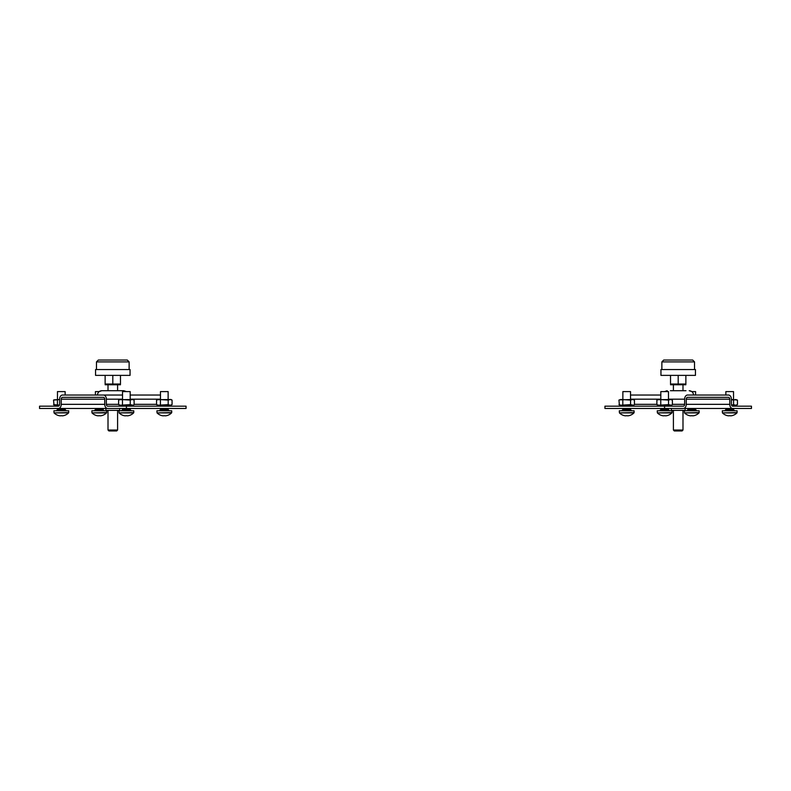 <?xml version="1.0" encoding="UTF-8"?>
<svg xmlns="http://www.w3.org/2000/svg" width="791" height="791" viewBox="0 0 791 791"><rect width="100%" height="100%" fill="white"/><g stroke="black" fill="none" stroke-linecap="round" stroke-linejoin="round"><path stroke-width="1.19" d="M660.811 395.035L630.526 395.035L660.811 395.035M670.412 390.714L685.985 390.714M684.64 399.178L684.64 404.33A1.839 1.305 90 0 1 683.335 406.169L664.578 406.169L664.578 408.472L683.335 408.472A4.143 2.927 90 0 0 686.262 404.33L686.262 399.178A1.839 1.305 -90 0 1 687.567 397.339L728.462 397.339A1.839 1.305 -90 0 1 729.767 399.178L729.767 404.33A4.143 2.927 90 0 0 732.693 408.472L751.45 408.472L751.45 406.169L732.693 406.169A1.839 1.305 90 0 1 731.388 404.33L731.388 399.178A4.143 2.927 -90 0 0 728.462 395.035L687.567 395.035A4.143 2.927 -90 0 0 684.64 399.178L668.474 399.178M732.693 408.472L685.095 408.472M664.578 406.169L604.947 406.169L604.947 408.472L664.578 408.472M685.095 407.642L685.095 410.371L671.292 410.371L671.292 408.472M160.474 395.035L130.189 395.035L160.474 395.035M95.414 395.035L95.414 391.604L99.172 391.604L101.792 390.714L123.811 390.714L117.592 390.714L117.592 384.95M108.011 390.714L105.015 390.714L108.011 390.714L108.011 384.95M105.905 408.472L39.55 408.472L39.55 406.169L58.307 406.169A1.839 1.305 90 0 0 59.612 404.33L59.612 399.178A4.143 2.927 -90 0 1 62.538 395.035L122.526 395.035M126.422 408.472L126.422 406.169L186.053 406.169L186.053 408.472L107.665 408.472A4.143 2.927 90 0 1 104.738 404.33L104.738 399.178A1.839 1.305 -90 0 0 103.433 397.339L62.538 397.339A1.839 1.305 -90 0 0 61.233 399.178L61.233 404.33A4.143 2.927 90 0 1 58.307 408.472M126.422 406.169L107.665 406.169A1.839 1.305 90 0 1 106.36 404.33L106.36 399.178A4.143 2.927 -90 0 0 103.433 395.035M123.811 390.714L126.441 391.604L123.811 390.714L117.592 390.714M119.708 408.472L119.708 410.371L105.905 410.371L105.905 407.642M694.528 369.555L694.528 361.892L661.869 361.892L663.708 360.043L692.689 360.043L694.528 361.892L692.689 360.043M678.194 369.555L695.447 369.555L695.447 375.379L660.95 375.379L660.95 369.555L678.194 369.555M685.866 375.379L685.866 384.03L670.531 384.03L670.531 375.379M685.866 384.762L670.531 384.762M682.989 430.027L682.069 430.957L674.327 430.957L673.408 430.027L682.989 430.027L682.989 410.371M678.194 375.379L678.194 384.03M129.131 369.555L129.131 361.892L96.472 361.892L98.311 360.043L127.292 360.043L129.131 361.892L127.292 360.043M112.806 369.555L130.05 369.555L130.05 375.379L95.553 375.379L95.553 369.555L112.806 369.555M120.469 375.379L120.469 384.03L105.134 384.03L105.134 375.379M120.469 384.762L105.134 384.762M117.592 430.027L116.672 430.957L108.931 430.957L108.011 430.027L117.592 430.027L117.592 410.371M112.806 375.379L112.806 384.03M729.697 410.776L737.093 410.776L737.093 412.576L722.43 412.902A10.234 10.234 0 0 0 726.909 415.542L726.949 415.542A10.224 10.224 0 0 0 727.829 415.74A10.154 8.79 -90 0 0 728.719 415.829A10.154 5.072 -90 0 0 729.243 415.74L730.162 415.74A10.154 5.072 90 0 0 730.676 415.829A10.154 8.79 90 0 0 731.566 415.74A10.224 10.224 0 0 0 732.456 415.542L732.456 415.542A10.234 10.234 0 0 0 736.965 412.902L722.43 412.902L722.302 410.776L729.697 410.776M733.534 399.485L733.534 391.604L725.861 391.604L725.861 395.035M694.538 415.542A10.234 10.234 0 0 0 699.017 412.902L684.482 412.902L684.353 410.776L699.145 410.776L699.145 412.576L684.482 412.902A10.234 10.234 0 0 0 688.961 415.542L689.001 415.542A10.224 10.224 0 0 0 689.881 415.74A10.154 8.79 -90 0 0 690.77 415.829A10.154 5.072 -90 0 0 691.294 415.74L692.214 415.74A10.154 5.072 90 0 0 692.728 415.829A10.154 8.79 90 0 0 693.618 415.74A10.224 10.224 0 0 0 694.498 415.542L694.498 415.542M693.529 395.035C693.272 392.415 691.828 390.972 689.208 390.714L691.828 391.604L695.586 391.604L695.586 395.035M667.436 415.542A10.234 10.234 0 0 0 671.905 412.902L657.38 412.902L657.242 410.776L672.043 410.776L672.043 412.576L657.38 412.902A10.234 10.234 0 0 0 661.849 415.542L661.889 415.542A10.224 10.224 0 0 0 662.769 415.74A10.154 8.79 -90 0 0 663.669 415.829A10.154 5.072 -90 0 0 664.183 415.74L665.102 415.74A10.154 5.072 90 0 0 665.617 415.829A10.154 8.79 90 0 0 666.516 415.74A10.224 10.224 0 0 0 667.396 415.542L667.396 415.542M668.474 399.485L668.474 391.604L660.811 391.604L660.811 399.485M629.488 415.542A10.234 10.234 0 0 0 633.957 412.902L619.432 412.902L619.294 410.776L634.095 410.776L634.095 412.576L619.432 412.902A10.234 10.234 0 0 0 623.901 415.542L623.941 415.542A10.224 10.224 0 0 0 624.821 415.74A10.154 8.79 -90 0 0 625.721 415.829A10.154 5.072 -90 0 0 626.235 415.74L627.154 415.74A10.154 5.072 90 0 0 627.668 415.829A10.154 8.79 90 0 0 628.568 415.74A10.224 10.224 0 0 0 629.448 415.542L629.448 415.542M630.526 399.485L630.526 391.604L622.863 391.604L622.863 399.485M123.574 415.532L123.574 415.532A10.224 10.224 0 0 0 124.484 415.74A10.154 8.79 -90 0 0 125.383 415.829A10.154 5.072 -90 0 0 125.898 415.74L126.817 415.74A10.154 5.072 90 0 0 127.331 415.829A10.154 8.79 90 0 0 128.231 415.74A10.224 10.224 0 0 0 133.62 412.902L119.095 412.902L118.957 410.776L133.758 410.776L133.758 412.576L119.095 412.902A10.234 10.234 0 0 0 123.564 415.542M130.189 399.485L130.189 391.604L122.526 391.604L122.526 399.485M167.099 415.542A10.234 10.234 0 0 0 171.568 412.902L157.043 412.902L156.905 410.776L171.706 410.776L171.706 412.576L157.043 412.902A10.234 10.234 0 0 0 161.512 415.542L161.552 415.542A10.224 10.224 0 0 0 162.432 415.74A10.154 8.79 -90 0 0 163.332 415.829A10.154 5.072 -90 0 0 163.846 415.74L164.765 415.74A10.154 5.072 90 0 0 165.279 415.829A10.154 8.79 90 0 0 166.179 415.74A10.224 10.224 0 0 0 167.059 415.542L167.059 415.542M168.137 399.485L168.137 391.604L160.474 391.604L160.474 399.485M61.303 410.776L68.698 410.776L68.698 412.576L54.035 412.902A10.234 10.234 0 0 0 58.514 415.542L58.544 415.542A10.224 10.224 0 0 0 59.434 415.74A10.154 8.79 -90 0 0 60.324 415.829A10.154 5.072 -90 0 0 60.838 415.74L61.757 415.74A10.154 5.072 90 0 0 62.281 415.829A10.154 8.79 90 0 0 63.171 415.74A10.224 10.224 0 0 0 64.051 415.542L64.051 415.542A10.234 10.234 0 0 0 68.57 412.902L54.035 412.902L53.907 410.776L61.303 410.776M65.139 395.035L65.139 391.604L57.466 391.604L57.466 399.485M102.039 415.542A10.234 10.234 0 0 0 106.518 412.902L91.983 412.902L91.855 410.776L106.647 410.776L106.647 412.576L91.983 412.902A10.234 10.234 0 0 0 96.462 415.542L96.502 415.542A10.224 10.224 0 0 0 97.382 415.74A10.154 8.79 -90 0 0 98.272 415.829A10.154 5.072 -90 0 0 98.786 415.74L99.706 415.74A10.154 5.072 90 0 0 100.23 415.829A10.154 8.79 90 0 0 101.119 415.74A10.224 10.224 0 0 0 101.999 415.542L101.999 415.542M657.667 399.712L671.361 399.485L672.399 400.088L672.399 404.626L671.361 405.219L668.524 404.626L668.524 400.088L670.461 399.485L672.399 400.088L670.461 399.485M657.667 404.992L656.886 404.626L656.886 400.088L658.824 399.485L668.524 400.088M658.28 406.169L658.28 405.219L656.886 404.626L658.824 405.219L670.887 405.19M658.28 405.219L668.524 404.626M671.361 405.219L671.361 406.169L671.361 405.219M664.648 405.219L665.429 405.219L665.429 406.169M667.129 405.219L667.129 406.169M667.851 406.169L667.851 405.219M668.543 405.219L668.543 406.169M660.752 405.219L660.752 406.169M662.156 405.219L662.156 406.169M663.857 405.219L663.857 406.169M663.313 406.169L663.313 405.219M663.639 406.169L663.639 405.219M665.646 406.169L665.646 405.219M665.973 406.169L665.973 405.219M668.148 406.169L668.148 405.219M669.68 406.169L669.68 405.219M669.898 406.169L669.898 405.219M670.897 406.169L670.897 405.219M671.005 406.169L671.005 405.219M657.924 405.219L657.924 406.169L657.924 405.219M658.389 406.169L658.389 405.219M660.762 400.088L660.762 404.626M659.387 406.169L659.387 405.219M659.605 406.169L659.605 405.219M661.138 406.169L661.138 405.219M661.434 406.169L661.434 405.219M619.373 399.86L633.413 399.485L634.451 400.088L634.451 404.626L633.413 405.219L630.575 404.626L630.575 400.088L632.513 399.485L634.451 400.088L632.513 399.485M619.373 404.854L618.938 400.088L620.876 399.485L630.575 400.088M620.322 406.169L620.322 405.219L618.938 404.626L620.876 405.219L632.938 405.19M620.322 405.219L630.575 404.626M633.403 405.219L633.403 406.169L633.413 405.219M626.69 405.219L627.481 405.219L627.481 406.169M629.181 405.219L629.181 406.169M629.903 406.169L629.903 405.219M630.585 405.219L630.585 406.169M622.794 405.219L622.794 406.169M624.198 405.219L624.198 406.169M625.908 405.219L625.908 406.169M625.365 406.169L625.365 405.219M625.691 406.169L625.691 405.219M627.698 406.169L627.698 405.219M628.024 406.169L628.024 405.219M630.2 406.169L630.2 405.219M631.732 406.169L631.732 405.219M631.95 406.169L631.95 405.219M632.948 406.169L632.948 405.219M633.057 406.169L633.057 405.219M619.976 405.219L619.976 406.169L619.976 405.219M620.441 406.169L620.441 405.219M622.814 400.088L622.814 404.626M621.439 406.169L621.439 405.219M621.657 406.169L621.657 405.219M623.189 406.169L623.189 405.219M623.486 406.169L623.486 405.219M737.459 400.088L735.511 399.485L737.459 400.088L737.459 404.626L735.511 405.219L737.459 404.626L735.511 405.219L733.573 404.626L733.573 400.088L735.511 399.485L737.459 400.088L731.388 399.485M731.388 399.603L733.573 400.088M731.556 405.219L735.946 405.19M731.507 405.081L733.573 404.626M735.946 406.169L735.511 405.219M735.946 405.219L737.459 404.626M732.189 405.219L732.189 406.03M732.911 406.169L732.911 405.219M733.593 405.219L733.593 406.169M733.198 406.169L733.198 405.219M734.73 406.169L734.73 405.219M734.948 406.169L734.948 405.219M736.065 406.169L736.065 405.219M736.411 406.169L736.411 405.219L736.411 406.169M119.382 399.712L133.076 399.485L134.114 400.088L134.114 404.626L133.076 405.219L130.238 404.626L130.238 400.088L132.176 399.485L134.114 400.088L132.176 399.485M119.382 404.992L118.601 404.626L118.601 400.088L120.539 399.485L130.238 400.088M119.995 406.169L119.995 405.219L118.601 404.626L120.539 405.219L132.601 405.19M119.995 405.219L130.238 404.626M133.076 405.219L133.076 406.169L133.076 405.219M126.352 405.219L127.143 405.219L127.143 406.169M128.844 405.219L128.844 406.169M129.566 406.169L129.566 405.219M130.248 405.219L130.248 406.169M122.457 405.219L122.457 406.169M123.871 405.219L123.871 406.169M125.571 405.219L125.571 406.169M125.027 406.169L125.027 405.219M125.354 406.169L125.354 405.219M127.361 406.169L127.361 405.219M127.687 406.169L127.687 405.219M129.862 406.169L129.862 405.219M131.395 406.169L131.395 405.219M131.613 406.169L131.613 405.219M132.611 406.169L132.611 405.219M132.72 406.169L132.72 405.219M119.639 405.219L119.639 406.169L119.639 405.219M120.103 406.169L120.103 405.219M122.476 400.088L122.476 404.626M121.102 406.169L121.102 405.219M121.32 406.169L121.32 405.219M122.852 406.169L122.852 405.219M123.149 406.169L123.149 405.219M157.33 399.712L171.024 399.485L172.062 400.088L172.062 404.626L170.124 405.219L172.062 404.626L170.124 405.219L168.186 404.626L168.186 400.088L170.124 399.485L172.062 400.088M157.33 404.992L156.549 404.626L156.549 400.088L158.487 399.485L168.186 400.088M157.943 406.169L157.943 405.219L156.549 404.626L158.487 405.219L170.549 405.19M157.943 405.219L168.186 404.626M170.559 406.169L170.124 405.219M170.559 405.219L172.062 404.626M164.31 405.219L165.092 405.219L165.092 406.169M166.802 405.219L166.802 406.169M167.514 406.169L167.514 405.219M168.206 405.219L168.206 406.169M160.415 405.219L160.415 406.169M161.819 405.219L161.819 406.169M163.519 405.219L163.519 406.169M162.976 406.169L162.976 405.219M163.302 406.169L163.302 405.219M165.309 406.169L165.309 405.219M165.635 406.169L165.635 405.219M167.811 406.169L167.811 405.219M169.343 406.169L169.343 405.219M169.561 406.169L169.561 405.219M170.678 406.169L170.678 405.219M171.024 406.169L171.024 405.219L171.024 406.169M157.597 405.219L157.597 406.169L157.587 405.219M158.052 406.169L158.052 405.219M160.425 400.088L160.425 404.626M159.05 406.169L159.05 405.219M159.268 406.169L159.268 405.219M160.8 406.169L160.8 405.219M161.097 406.169L161.097 405.219M53.986 399.86L59.612 399.485M53.986 404.854L53.541 400.088L59.612 399.603M54.935 406.169L54.935 405.219L53.541 404.626L59.493 405.081M54.935 405.219L59.444 405.219M57.407 405.219L57.407 406.169M58.811 405.219L58.811 406.03M54.589 405.219L54.589 406.169L54.589 405.219M55.054 406.169L55.054 405.219M57.427 400.088L57.427 404.626M56.052 406.169L56.052 405.219M56.27 406.169L56.27 405.219M57.802 406.169L57.802 405.219M58.089 406.169L58.089 405.219M729.767 404.33L686.262 404.33M729.767 399.178L686.262 399.178M660.811 399.178L630.526 399.178M684.64 404.33L672.399 404.33M656.886 404.33L634.451 404.33M104.738 404.33L61.233 404.33M104.738 399.178L61.233 399.178M160.474 399.178L130.189 399.178M122.526 399.178L106.36 399.178M156.549 404.33L134.114 404.33M118.601 404.33L106.36 404.33M724.714 410.776L725.861 409.619L733.534 409.619L734.681 410.776M686.766 410.776L687.913 409.619L695.586 409.619L696.733 410.776M659.664 410.776L660.811 409.619L668.474 409.619L669.631 410.776M621.706 410.776L622.863 409.619L630.526 409.619L631.673 410.776M121.369 410.776L122.526 409.619L130.189 409.619L131.336 410.776M159.327 410.776L160.474 409.619L168.137 409.619L169.294 410.776M56.319 410.776L57.466 409.619L65.139 409.619L66.286 410.776M94.267 410.776L95.414 409.619L103.087 409.619L104.234 410.776M664.559 391.604L667.189 390.714L664.559 391.604M97.471 395.035C97.728 392.415 99.172 390.972 101.792 390.714M661.869 369.555L661.869 361.892L663.708 360.043M682.989 390.714L682.989 384.95M673.408 430.027L673.408 410.371M673.408 390.714L673.408 384.95M96.472 369.555L96.472 361.892L98.311 360.043M108.011 430.027L108.011 410.371M725.861 409.619L725.861 408.472M733.534 409.619L733.534 408.472M687.913 409.619L687.913 408.472M695.586 409.619L695.586 408.472M660.811 409.619L660.811 408.472M668.474 409.619L668.474 408.472M622.863 409.619L622.863 408.472M630.526 409.619L630.526 408.472M122.526 409.619L122.526 408.472M130.189 409.619L130.189 408.472M160.474 409.619L160.474 408.472M168.137 409.619L168.137 408.472M57.466 409.619L57.466 408.472M65.139 409.619L65.139 408.472M95.414 409.619L95.414 408.472M103.087 409.619L103.087 408.472"/></g></svg>
